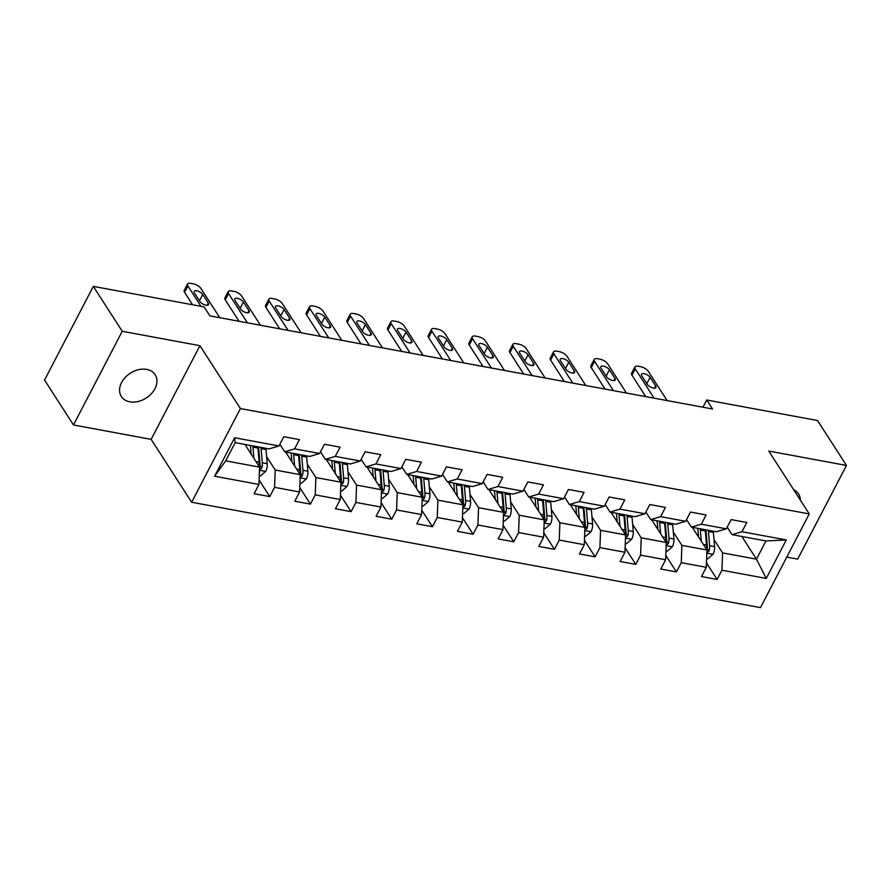 <?xml version="1.0" encoding="UTF-8"?>
<svg xmlns="http://www.w3.org/2000/svg" width="891" height="891" viewBox="0 0 891 891"><rect width="100%" height="100%" fill="white"/><g stroke="black" fill="none" stroke-linecap="round" stroke-linejoin="round"><path stroke-width="1.34" d="M146.692 369.409A20.103 14.746 147.2 0 0 125.219 377.428A20.103 14.746 147.2 0 0 121.354 396.495A20.103 14.746 147.2 0 0 129.83 401.819A20.103 14.746 147.2 0 0 151.303 393.8A20.103 14.746 147.2 0 0 155.168 374.732A20.103 14.746 147.2 0 0 146.692 369.409M786.775 557.109L797.679 559.125L846.45 465.447L817.526 420.53L706.73 400.003L702.977 407.22M191.643 502.246L760.48 607.617L809.251 513.929L240.414 408.557L191.643 502.246L151.158 439.363L199.918 345.675L122.234 331.285L73.474 424.974L151.158 439.363M73.474 424.974L44.55 380.056L93.321 286.379L122.234 331.285M741.847 536.482L756.459 559.18L765.948 540.948L732.057 534.667L741.958 531.727L746.769 522.482L731.132 519.587L726.321 528.831L701.295 524.198L706.106 514.953L690.458 512.058L685.647 521.302L660.621 516.657L665.432 507.425L649.795 504.518L644.984 513.762L619.958 509.129L624.769 499.884L609.121 496.989L604.31 506.233L579.284 501.588L584.095 492.355L568.458 489.46L563.647 498.693L538.621 494.06L543.432 484.815L527.784 481.92L522.972 491.164L497.946 486.531L502.758 477.286L487.121 474.391L482.309 483.635L457.283 478.99L462.095 469.746L446.447 466.851L441.635 476.095L416.609 471.462L421.421 462.217L405.784 459.322L400.972 468.566L375.946 463.921L380.758 454.688L365.11 451.782L360.298 461.026L335.272 456.392L340.084 447.148L324.447 444.253L319.635 453.497L294.609 448.864L299.421 439.619L283.772 436.724L278.961 445.957L234.645 437.748L214.608 476.24L225.69 460.859L259.571 467.129L244.958 444.442M741.958 531.727L786.274 539.935L766.249 578.426L721.922 570.218L717.121 579.451L706.452 562.889M214.608 476.24L258.936 484.448L254.124 493.692L269.761 496.588L274.573 487.344L299.599 491.977L294.787 501.221L310.436 504.117L315.236 494.873L340.273 499.517L335.462 508.75L351.099 511.657L355.91 502.413L380.936 507.046L376.125 516.29L391.773 519.186L396.573 509.942L421.61 514.586L416.799 523.819L432.436 526.715L437.247 517.482L462.273 522.115L457.462 531.359L473.11 534.255L477.91 525.011L502.947 529.644L498.136 538.888L513.773 541.784L518.584 532.551L543.61 537.184L538.799 546.428L554.447 549.324L559.247 540.08L584.284 544.713L579.473 553.957L595.11 556.853L599.921 547.609L624.947 552.253L620.136 561.486L635.784 564.393L640.584 555.149L665.622 559.782L660.81 569.026L676.447 571.922L681.259 562.678L706.285 567.311L701.473 576.555L717.121 579.451M93.321 286.379L204.117 306.894L209.897 315.882L712.522 408.991L706.73 400.003M726.321 528.831L716.42 531.771L691.394 527.138L686.538 519.598M692.318 527.305L706.931 550.003L681.905 545.37L673.329 532.038M691.394 527.138L701.295 524.198M706.285 567.311L706.931 550.003M681.259 562.678L681.905 545.37M685.647 521.302L675.757 524.242L650.72 519.598L645.864 512.058M651.644 519.776L666.256 542.463L641.23 537.83L632.655 524.509M650.72 519.598L660.621 516.657M665.622 559.782L666.256 542.463M640.584 555.149L641.23 537.83M644.984 513.762L635.083 516.702L610.057 512.069L605.201 504.529M610.981 512.236L625.593 534.934L600.567 530.301L591.992 516.969M610.057 512.069L619.958 509.129M624.947 552.253L625.593 534.934M599.921 547.609L600.567 530.301M604.31 506.233L594.42 509.173L569.382 504.54L564.526 496.989M570.307 504.707L584.919 527.405L559.893 522.761L551.317 509.44M569.382 504.54L579.284 501.588M584.284 544.713L584.919 527.405M559.247 540.08L559.893 522.761M563.647 498.693L553.745 501.633L528.719 497L523.863 489.46M529.644 497.178L544.256 519.865L519.23 515.232L510.654 501.911M528.719 497L538.621 494.06M543.61 537.184L544.256 519.865M518.584 532.551L519.23 515.232M522.972 491.164L513.082 494.104L488.045 489.471L483.189 481.931M488.97 489.638L503.582 512.336L478.556 507.703L469.98 494.371M488.045 489.471L497.946 486.531M502.947 529.644L503.582 512.336M477.91 525.011L478.556 507.703M482.309 483.635L472.408 486.575L447.382 481.931L442.526 474.391M448.307 482.109L462.919 504.796L437.893 500.163L429.317 486.842M447.382 481.931L457.283 478.99M462.273 522.115L462.919 504.796M437.247 517.482L437.893 500.163M441.635 476.095L431.745 479.035L406.708 474.402L401.852 466.862M407.632 474.569L422.245 497.267L397.219 492.634L388.643 479.302M406.708 474.402L416.609 471.462M421.61 514.586L422.245 497.267M396.573 509.942L397.219 492.634M400.972 468.566L391.071 471.506L366.045 466.873L361.189 459.322M366.969 467.04L381.582 489.738L356.556 485.094L347.98 471.773M366.045 466.873L375.946 463.921M380.936 507.046L381.582 489.738M355.91 502.413L356.556 485.094M360.298 461.026L350.408 463.966L325.371 459.333L320.515 451.793M326.295 459.5L340.908 482.198L315.882 477.565L307.306 464.233M325.371 459.333L335.272 456.392M340.273 499.517L340.908 482.198M315.236 494.873L315.882 477.565M319.635 453.497L309.734 456.437L284.708 451.804L279.852 444.264M285.632 451.971L300.245 474.669L275.219 470.025L266.643 456.704M284.708 451.804L294.609 448.864M299.599 491.977L300.245 474.669M274.573 487.344L275.219 470.025M278.961 445.957L269.071 448.908L235.179 442.627L234.645 437.748M258.936 484.448L259.571 467.129M846.45 465.447L768.766 451.058L809.251 513.929M199.918 345.675L240.414 408.557M235.179 442.627L225.69 460.859M732.057 534.667L727.201 527.127M713.992 539.578L722.568 552.899L756.459 559.18L766.249 578.426M765.948 540.948L786.274 539.935M721.922 570.218L722.568 552.899M269.761 496.588L259.092 480.015M310.436 504.117L299.766 487.555M351.099 511.657L340.429 495.084M391.773 519.186L381.103 502.624M432.436 526.715L421.766 510.153M473.11 534.255L462.44 517.693M513.773 541.784L503.103 525.222M554.447 549.324L543.777 532.751M595.11 556.853L584.44 540.291M635.784 564.393L625.114 547.82M676.447 571.922L665.777 555.36M800.352 500.118A20.103 14.746 147.2 0 0 798.57 493.915A20.103 14.746 147.2 0 0 793.658 489.716M200.965 306.315L187.89 286.011A6.282 2.628 27.5 0 1 187.533 284.073A6.282 2.628 27.5 0 1 190.785 283.383L193.392 283.873A6.282 2.628 27.5 0 1 200.921 288.428L219.776 317.708M187.533 284.073L184.237 290.41A6.282 2.628 -152.5 0 0 184.593 292.337L192.59 304.767M194.394 292.916A5.023 2.105 -152.5 0 1 194.115 291.368A5.023 2.105 -152.5 0 1 198.103 291.19A5.023 2.105 -152.5 0 1 202.736 294.464L208.294 303.085A5.023 2.105 -152.5 0 1 208.583 304.633A5.023 2.105 -152.5 0 1 204.585 304.8A5.023 2.105 -152.5 0 1 199.952 301.537L194.394 292.916M259.259 475.66L260.517 475.894L265.752 471.317A8.331 4.466 -79.5 0 0 267.222 463.676L266.03 449.554A24.035 12.897 -79.5 0 0 265.908 448.318M246.462 444.709L245.727 445.623M253.946 458.397L252.999 447.137A24.035 12.897 -79.5 0 0 252.877 445.901M251.206 454.132L250.739 448.607A19.947 10.703 -79.5 0 0 250.282 445.422M259.481 469.724L261.653 468.276A8.331 4.466 -79.5 0 0 262.277 462.763L261.085 448.641A24.035 12.897 -79.5 0 0 260.952 447.405M258.368 446.926A19.947 10.703 100.5 0 1 258.824 450.111L260.016 464.233A4.243 2.272 100.5 0 1 259.983 465.692L261.653 468.276M257.822 446.825A24.035 12.897 100.5 0 1 257.956 448.05L259.147 462.184A8.331 4.466 100.5 0 1 258.913 466.104M247.408 322.832L228.553 293.551A6.282 2.628 27.5 0 1 228.196 291.613A6.282 2.628 27.5 0 1 231.46 290.923L234.066 291.402A6.282 2.628 27.5 0 1 241.595 295.957L260.45 325.248M228.196 291.613L224.9 297.939A6.282 2.628 -152.5 0 0 225.267 299.877L239.044 321.283M235.068 300.445A5.023 2.105 -152.5 0 1 234.779 298.897A5.023 2.105 -152.5 0 1 238.777 298.73A5.023 2.105 -152.5 0 1 243.41 301.993L248.968 310.614A5.023 2.105 -152.5 0 1 249.246 312.162A5.023 2.105 -152.5 0 1 245.259 312.34A5.023 2.105 -152.5 0 1 240.615 309.077L235.068 300.445M288.083 330.361L269.227 301.08A6.282 2.628 27.5 0 1 268.87 299.142A6.282 2.628 27.5 0 1 272.123 298.452L274.729 298.93A6.282 2.628 27.5 0 1 282.258 303.497L301.113 332.777M268.87 299.142L265.574 305.479A6.282 2.628 -152.5 0 0 265.93 307.406L279.707 328.812M275.731 307.985A5.023 2.105 -152.5 0 1 275.453 306.437A5.023 2.105 -152.5 0 1 279.44 306.259A5.023 2.105 -152.5 0 1 284.073 309.522L289.631 318.154A5.023 2.105 -152.5 0 1 289.92 319.702A5.023 2.105 -152.5 0 1 285.922 319.869A5.023 2.105 -152.5 0 1 281.289 316.606L275.731 307.985M299.922 483.2L301.18 483.423L306.426 478.846A8.331 4.466 -79.5 0 0 307.896 471.216L306.704 457.083A24.035 12.897 -79.5 0 0 306.571 455.847M287.125 452.249L286.39 453.151M294.62 465.926L293.662 454.677A24.035 12.897 -79.5 0 0 293.54 453.441M291.88 461.672L291.413 456.147A19.947 10.703 -79.5 0 0 290.956 452.962M300.144 477.253L302.316 475.805A8.331 4.466 -79.5 0 0 302.94 470.292L301.748 456.17A24.035 12.897 -79.5 0 0 301.626 454.933M299.031 454.455A19.947 10.703 100.5 0 1 299.487 457.64L300.69 471.773A4.243 2.272 100.5 0 1 300.657 473.221L302.316 475.805M298.496 454.354A24.035 12.897 100.5 0 1 298.619 455.591L299.81 469.713A8.331 4.466 100.5 0 1 299.588 473.644M340.596 490.729L341.854 490.963L347.089 486.375A8.331 4.466 -79.5 0 0 348.559 478.745L347.367 464.623A24.035 12.897 -79.5 0 0 347.245 463.387M327.799 459.778L327.064 460.692M335.283 473.466L334.337 462.206A24.035 12.897 -79.5 0 0 334.214 460.97M332.543 469.201L332.076 463.676A19.947 10.703 -79.5 0 0 331.619 460.491M340.819 484.793L342.99 483.345A8.331 4.466 -79.5 0 0 343.614 477.832L342.422 463.699A24.035 12.897 -79.5 0 0 342.289 462.462M339.705 461.983A19.947 10.703 100.5 0 1 340.162 465.169L341.353 479.302A4.243 2.272 100.5 0 1 341.32 480.761L342.99 483.345M339.159 461.883A24.035 12.897 100.5 0 1 339.293 463.12L340.485 477.253A8.331 4.466 100.5 0 1 340.251 481.173M328.746 337.901L309.89 308.609A6.282 2.628 27.5 0 1 309.533 306.682A6.282 2.628 27.5 0 1 312.797 305.981L315.403 306.471A6.282 2.628 27.5 0 1 322.932 311.026L341.788 340.317M309.533 306.682L306.237 313.008A6.282 2.628 -152.5 0 0 306.604 314.946L320.381 336.353M316.405 315.514A5.023 2.105 -152.5 0 1 316.116 313.966A5.023 2.105 -152.5 0 1 320.114 313.799A5.023 2.105 -152.5 0 1 324.747 317.062L330.305 325.683A5.023 2.105 -152.5 0 1 330.583 327.231A5.023 2.105 -152.5 0 1 326.596 327.409A5.023 2.105 -152.5 0 1 321.952 324.135L316.405 315.514M369.42 345.43L350.564 316.149A6.282 2.628 27.5 0 1 350.208 314.211A6.282 2.628 27.5 0 1 353.46 313.521L356.066 314A6.282 2.628 27.5 0 1 363.595 318.566L382.451 347.846M350.208 314.211L346.911 320.537A6.282 2.628 -152.5 0 0 347.267 322.475L361.044 343.881M357.068 323.054A5.023 2.105 -152.5 0 1 356.79 321.506A5.023 2.105 -152.5 0 1 360.777 321.328A5.023 2.105 -152.5 0 1 365.41 324.591L370.968 333.223A5.023 2.105 -152.5 0 1 371.257 334.771A5.023 2.105 -152.5 0 1 367.259 334.938A5.023 2.105 -152.5 0 1 362.626 331.675L357.068 323.054M410.083 352.97L391.227 323.678A6.282 2.628 27.5 0 1 390.871 321.74A6.282 2.628 27.5 0 1 394.134 321.05L396.74 321.54A6.282 2.628 27.5 0 1 404.269 326.095L423.125 355.375M390.871 321.74L387.574 328.077A6.282 2.628 -152.5 0 0 387.941 330.015L401.718 351.41M397.742 330.583A5.023 2.105 -152.5 0 1 397.453 329.035A5.023 2.105 -152.5 0 1 401.451 328.868A5.023 2.105 -152.5 0 1 406.084 332.131L411.642 340.752A5.023 2.105 -152.5 0 1 411.92 342.3A5.023 2.105 -152.5 0 1 407.933 342.467A5.023 2.105 -152.5 0 1 403.3 339.204L397.742 330.583M381.259 498.258L382.517 498.492L387.763 493.915A8.331 4.466 -79.5 0 0 389.233 486.286L388.042 472.152A24.035 12.897 -79.5 0 0 387.908 470.916M368.462 467.318L367.727 468.22M375.957 480.995L375 469.735A24.035 12.897 -79.5 0 0 374.877 468.499M373.218 476.741L372.75 471.205A19.947 10.703 -79.5 0 0 372.293 468.02M381.482 492.322L383.653 490.874A8.331 4.466 -79.5 0 0 384.277 485.361L383.085 471.239A24.035 12.897 -79.5 0 0 382.963 470.002M380.368 469.524A19.947 10.703 100.5 0 1 380.825 472.709L382.027 486.831A4.243 2.272 100.5 0 1 381.994 488.29L383.653 490.874M379.833 469.423A24.035 12.897 100.5 0 1 379.956 470.66L381.148 484.782A8.331 4.466 100.5 0 1 380.925 488.702M421.933 505.798L423.192 506.032L428.426 501.444A8.331 4.466 -79.5 0 0 429.896 493.814L428.705 479.692A24.035 12.897 -79.5 0 0 428.582 478.456M409.136 474.847L408.401 475.761M416.62 488.524L415.674 477.275A24.035 12.897 -79.5 0 0 415.551 476.039M413.881 484.27L413.413 478.745A19.947 10.703 -79.5 0 0 412.956 475.56M422.156 499.851L424.328 498.414A8.331 4.466 -79.5 0 0 424.951 492.901L423.76 478.768A24.035 12.897 -79.5 0 0 423.626 477.531M421.042 477.053A19.947 10.703 100.5 0 1 421.499 480.238L422.69 494.371A4.243 2.272 100.5 0 1 422.657 495.819L424.328 498.414M420.496 476.952A24.035 12.897 100.5 0 1 420.63 478.189L421.822 492.322A8.331 4.466 100.5 0 1 421.588 496.242M462.596 513.327L463.855 513.561L469.1 508.984A8.331 4.466 -79.5 0 0 470.571 501.343L469.379 487.221A24.035 12.897 -79.5 0 0 469.245 485.985M449.799 482.387L449.064 483.29M457.295 496.064L456.337 484.804A24.035 12.897 -79.5 0 0 456.214 483.568M454.555 491.81L454.087 486.274A19.947 10.703 -79.5 0 0 453.63 483.089M462.819 507.391L464.991 505.943A8.331 4.466 -79.5 0 0 465.614 500.43L464.423 486.308A24.035 12.897 -79.5 0 0 464.3 485.072M461.705 484.593A19.947 10.703 100.5 0 1 462.162 487.778L463.365 501.9A4.243 2.272 100.5 0 1 463.331 503.359L464.991 505.943M461.17 484.492A24.035 12.897 100.5 0 1 461.293 485.729L462.485 499.851A8.331 4.466 100.5 0 1 462.262 503.771M503.27 520.867L504.529 521.101L509.763 516.513A8.331 4.466 -79.5 0 0 511.234 508.884L510.042 494.75A24.035 12.897 -79.5 0 0 509.919 493.514M490.473 489.916L489.738 490.818M497.958 503.593L497.011 492.344A24.035 12.897 -79.5 0 0 496.888 491.108M495.218 499.339L494.75 493.814A19.947 10.703 -79.5 0 0 494.293 490.629M503.493 514.92L505.665 513.472A8.331 4.466 -79.5 0 0 506.288 507.97L505.097 493.837A24.035 12.897 -79.5 0 0 504.963 492.6M502.379 492.122A19.947 10.703 100.5 0 1 502.836 495.307L504.028 509.44A4.243 2.272 100.5 0 1 503.994 510.888L505.665 513.472M501.833 492.021A24.035 12.897 100.5 0 1 501.967 493.258L503.159 507.38A8.331 4.466 100.5 0 1 502.925 511.311M543.933 528.396L545.192 528.63L550.438 524.053A8.331 4.466 -79.5 0 0 551.908 516.412L550.716 502.29A24.035 12.897 -79.5 0 0 550.582 501.054M531.136 497.445L530.401 498.359M538.632 511.133L537.674 499.873A24.035 12.897 -79.5 0 0 537.551 498.637M535.892 506.868L535.424 501.343A19.947 10.703 -79.5 0 0 534.968 498.158M544.156 522.46L546.328 521.012A8.331 4.466 -79.5 0 0 546.951 515.499L545.76 501.366A24.035 12.897 -79.5 0 0 545.637 500.141M543.042 499.651A19.947 10.703 100.5 0 1 543.499 502.836L544.702 516.969A4.243 2.272 100.5 0 1 544.668 518.428L546.328 521.012M542.508 499.55A24.035 12.897 100.5 0 1 542.63 500.787L543.822 514.92A8.331 4.466 100.5 0 1 543.599 518.84M584.607 535.925L585.866 536.159L591.101 531.582A8.331 4.466 -79.5 0 0 592.571 523.953L591.379 509.819A24.035 12.897 -79.5 0 0 591.256 508.583M571.81 504.985L571.075 505.888M579.295 518.662L578.348 507.402A24.035 12.897 -79.5 0 0 578.226 506.177M576.555 514.408L576.087 508.872A19.947 10.703 -79.5 0 0 575.631 505.687M584.83 529.989L587.002 528.541A8.331 4.466 -79.5 0 0 587.626 523.028L586.434 508.906A24.035 12.897 -79.5 0 0 586.3 507.67M583.716 507.191A19.947 10.703 100.5 0 1 584.173 510.376L585.365 524.498A4.243 2.272 100.5 0 1 585.331 525.957L587.002 528.541M583.171 507.09A24.035 12.897 100.5 0 1 583.304 508.327L584.496 522.449A8.331 4.466 100.5 0 1 584.262 526.381M450.757 360.499L431.901 331.218A6.282 2.628 27.5 0 1 431.545 329.28A6.282 2.628 27.5 0 1 434.797 328.59L437.403 329.069A6.282 2.628 27.5 0 1 444.932 333.624L463.788 362.915M431.545 329.28L428.248 335.606A6.282 2.628 -152.5 0 0 428.604 337.544L442.382 358.95M438.405 338.112A5.023 2.105 -152.5 0 1 438.127 336.564A5.023 2.105 -152.5 0 1 442.114 336.397A5.023 2.105 -152.5 0 1 446.747 339.66L452.305 348.281A5.023 2.105 -152.5 0 1 452.595 349.829A5.023 2.105 -152.5 0 1 448.596 350.007A5.023 2.105 -152.5 0 1 443.963 346.744L438.405 338.112M491.42 368.028L472.564 338.747A6.282 2.628 27.5 0 1 472.208 336.809A6.282 2.628 27.5 0 1 475.471 336.119L478.077 336.609A6.282 2.628 27.5 0 1 485.606 341.164L504.462 370.444M472.208 336.809L468.911 343.146A6.282 2.628 -152.5 0 0 469.279 345.073L483.056 366.479M479.08 345.652A5.023 2.105 -152.5 0 1 478.79 344.104A5.023 2.105 -152.5 0 1 482.788 343.926A5.023 2.105 -152.5 0 1 487.422 347.2L492.979 355.821A5.023 2.105 -152.5 0 1 493.258 357.369A5.023 2.105 -152.5 0 1 489.27 357.536A5.023 2.105 -152.5 0 1 484.637 354.273L479.08 345.652M532.094 375.568L513.238 346.276A6.282 2.628 27.5 0 1 512.882 344.349A6.282 2.628 27.5 0 1 516.134 343.659L518.74 344.138A6.282 2.628 27.5 0 1 526.269 348.693L545.125 377.984M512.882 344.349L509.585 350.675A6.282 2.628 -152.5 0 0 509.942 352.613L523.719 374.02M519.743 353.181A5.023 2.105 -152.5 0 1 519.464 351.633A5.023 2.105 -152.5 0 1 523.451 351.466A5.023 2.105 -152.5 0 1 528.085 354.729L533.642 363.35A5.023 2.105 -152.5 0 1 533.932 364.898A5.023 2.105 -152.5 0 1 529.933 365.076A5.023 2.105 -152.5 0 1 525.3 361.802L519.743 353.181M572.757 383.097L553.901 353.816A6.282 2.628 27.5 0 1 553.545 351.878A6.282 2.628 27.5 0 1 556.808 351.188L559.414 351.667A6.282 2.628 27.5 0 1 566.943 356.233L585.799 385.513M553.545 351.878L550.248 358.204A6.282 2.628 -152.5 0 0 550.616 360.142L564.393 381.548M560.417 360.721A5.023 2.105 -152.5 0 1 560.127 359.173A5.023 2.105 -152.5 0 1 564.126 358.995A5.023 2.105 -152.5 0 1 568.759 362.258L574.316 370.89A5.023 2.105 -152.5 0 1 574.595 372.438A5.023 2.105 -152.5 0 1 570.608 372.605A5.023 2.105 -152.5 0 1 565.974 369.342L560.417 360.721M625.27 543.465L626.529 543.699L631.775 539.111A8.331 4.466 -79.5 0 0 633.245 531.481L632.053 517.359A24.035 12.897 -79.5 0 0 631.919 516.123M612.473 512.514L611.738 513.428M619.969 526.191L619.011 514.942A24.035 12.897 -79.5 0 0 618.889 513.706M617.229 521.937L616.761 516.412A19.947 10.703 -79.5 0 0 616.305 513.227M625.493 537.529L627.665 536.081A8.331 4.466 -79.5 0 0 628.289 530.568L627.097 516.435A24.035 12.897 -79.5 0 0 626.974 515.198M624.379 514.72A19.947 10.703 100.5 0 1 624.836 517.905L626.039 532.038A4.243 2.272 100.5 0 1 626.005 533.497L627.665 536.081M623.845 514.619A24.035 12.897 100.5 0 1 623.967 515.856L625.159 529.989A8.331 4.466 100.5 0 1 624.936 533.909M613.431 390.637L594.575 361.345A6.282 2.628 27.5 0 1 594.219 359.407A6.282 2.628 27.5 0 1 597.471 358.717L600.077 359.207A6.282 2.628 27.5 0 1 607.606 363.762L626.462 393.042M594.219 359.407L590.922 365.744A6.282 2.628 -152.5 0 0 591.279 367.682L605.056 389.077M601.08 368.25A5.023 2.105 -152.5 0 1 600.801 366.702A5.023 2.105 -152.5 0 1 604.789 366.535A5.023 2.105 -152.5 0 1 609.422 369.798L614.979 378.419A5.023 2.105 -152.5 0 1 615.269 379.967A5.023 2.105 -152.5 0 1 611.271 380.134A5.023 2.105 -152.5 0 1 606.637 376.871L601.08 368.25M665.945 550.994L667.203 551.228L672.438 546.651A8.331 4.466 -79.5 0 0 673.908 539.022L672.716 524.888A24.035 12.897 -79.5 0 0 672.594 523.652M653.148 520.054L652.412 520.957M660.632 533.731L659.685 522.471A24.035 12.897 -79.5 0 0 659.563 521.235M657.892 529.477L657.424 523.941A19.947 10.703 -79.5 0 0 656.968 520.756M666.167 545.058L668.339 543.61A8.331 4.466 -79.5 0 0 668.963 538.097L667.771 523.975A24.035 12.897 -79.5 0 0 667.637 522.739M665.054 522.26A19.947 10.703 100.5 0 1 665.51 525.445L666.702 539.567A4.243 2.272 100.5 0 1 666.668 541.026L668.339 543.61M664.508 522.159A24.035 12.897 100.5 0 1 664.641 523.396L665.833 537.518A8.331 4.466 100.5 0 1 665.599 541.438M654.094 398.166L635.238 368.885A6.282 2.628 27.5 0 1 634.882 366.947A6.282 2.628 27.5 0 1 638.145 366.257L640.752 366.736A6.282 2.628 27.5 0 1 648.28 371.302L667.136 400.582M634.882 366.947L631.585 373.273A6.282 2.628 -152.5 0 0 631.953 375.211L645.73 396.618M641.754 375.779A5.023 2.105 -152.5 0 1 641.464 374.231A5.023 2.105 -152.5 0 1 645.463 374.064A5.023 2.105 -152.5 0 1 650.096 377.327L655.653 385.948A5.023 2.105 -152.5 0 1 655.932 387.507A5.023 2.105 -152.5 0 1 651.945 387.674A5.023 2.105 -152.5 0 1 647.312 384.411L641.754 375.779M706.608 558.534L707.866 558.768L713.112 554.18A8.331 4.466 -79.5 0 0 714.582 546.551L713.39 532.417A24.035 12.897 -79.5 0 0 713.257 531.192M693.811 527.583L693.075 528.486M701.306 541.26L700.348 530.011A24.035 12.897 -79.5 0 0 700.226 528.775M698.566 537.006L698.098 531.481A19.947 10.703 -79.5 0 0 697.642 528.296M706.83 552.587L709.002 551.139A8.331 4.466 -79.5 0 0 709.626 545.637L708.434 531.504A24.035 12.897 -79.5 0 0 708.312 530.268M705.717 529.789A19.947 10.703 100.5 0 1 706.173 532.974L707.376 547.107A4.243 2.272 100.5 0 1 707.343 548.555L709.002 551.139M705.182 529.688A24.035 12.897 100.5 0 1 705.304 530.925L706.496 545.058A8.331 4.466 100.5 0 1 706.273 548.979M184.593 292.337L187.89 286.011M202.736 294.464L199.461 300.768M208.294 303.085L207.146 305.29M259.459 470.281L265.629 471.428M261.085 448.641L266.03 449.554M252.999 447.137L257.956 448.05M262.277 462.763L267.222 463.676M256.018 461.605L259.147 462.184M225.267 299.877L228.553 293.551M243.41 301.993L240.124 308.308M248.968 310.614L247.821 312.819M265.93 307.406L269.227 301.08M284.073 309.522L280.799 315.837M289.631 318.154L288.484 320.348M300.122 477.821L306.292 478.957M301.748 456.17L306.704 457.083M293.662 454.677L298.619 455.591M302.94 470.292L307.896 471.216M296.681 469.134L299.81 469.713M340.796 485.35L346.967 486.497M342.422 463.699L347.367 464.623M334.337 462.206L339.293 463.12M343.614 477.832L348.559 478.745M337.355 476.674L340.485 477.253M306.604 314.946L309.89 308.609M324.747 317.062L321.462 323.366M330.305 325.683L329.158 327.888M347.267 322.475L350.564 316.149M365.41 324.591L362.136 330.906M370.968 333.223L369.821 335.417M387.941 330.015L391.227 323.678M406.084 332.131L402.799 338.435M411.642 340.752L410.495 342.957M381.459 492.89L387.63 494.026M383.085 471.239L388.042 472.152M375 469.735L379.956 470.66M384.277 485.361L389.233 486.286M378.018 484.203L381.148 484.782M422.134 500.419L428.304 501.566M423.76 478.768L428.705 479.692M415.674 477.275L420.63 478.189M424.951 492.901L429.896 493.814M418.692 491.743L421.822 492.322M462.797 507.959L468.967 509.095M464.423 486.308L469.379 487.221M456.337 484.804L461.293 485.729M465.614 500.43L470.571 501.343M459.355 499.272L462.485 499.851M503.471 515.488L509.641 516.635M505.097 493.837L510.042 494.75M497.011 492.344L501.967 493.258M506.288 507.97L511.234 508.884M500.029 506.801L503.159 507.38M544.134 523.017L550.304 524.164M545.76 501.366L550.716 502.29M537.674 499.873L542.63 500.787M546.951 515.499L551.908 516.412M540.692 514.341L543.822 514.92M584.808 530.557L590.978 531.693M586.434 508.906L591.379 509.819M578.348 507.402L583.304 508.327M587.626 523.028L592.571 523.953M581.366 521.87L584.496 522.449M428.604 337.544L431.901 331.218M446.747 339.66L443.473 345.975M452.305 348.281L451.158 350.486M469.279 345.073L472.564 338.747M487.422 347.2L484.136 353.504M492.979 355.821L491.832 358.015M509.942 352.613L513.238 346.276M528.085 354.729L524.81 361.033M533.642 363.35L532.495 365.555M550.616 360.142L553.901 353.816M568.759 362.258L565.473 368.573M574.316 370.89L573.169 373.084M625.471 538.086L631.641 539.233M627.097 516.435L632.053 517.359M619.011 514.942L623.967 515.856M628.289 530.568L633.245 531.481M622.029 529.41L625.159 529.989M591.279 367.682L594.575 361.345M609.422 369.798L606.147 376.102M614.979 378.419L613.832 380.624M666.145 545.626L672.315 546.762M667.771 523.975L672.716 524.888M659.685 522.471L664.641 523.396M668.963 538.097L673.908 539.022M662.704 536.939L665.833 537.518M631.953 375.211L635.238 368.885M650.096 377.327L646.81 383.642M655.653 385.948L654.506 388.153M706.808 553.155L712.978 554.302M708.434 531.504L713.39 532.417M700.348 530.011L705.304 530.925M709.626 545.637L714.582 546.551M703.367 544.479L706.496 545.058"/></g></svg>
